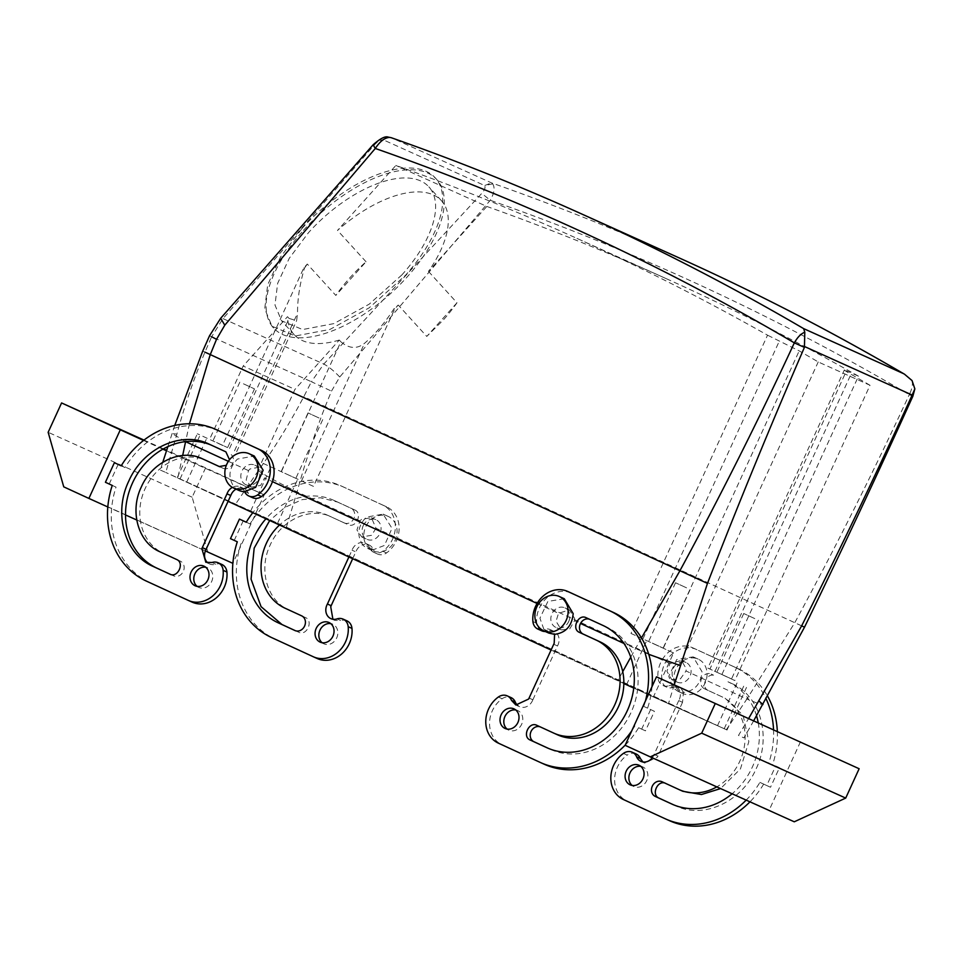 <?xml version="1.0" encoding="UTF-8"?>
<svg xmlns="http://www.w3.org/2000/svg" width="963" height="963" viewBox="0 0 963 963"><rect width="100%" height="100%" fill="white"/><g stroke="black" fill="none" stroke-linecap="round" stroke-linejoin="round"><path stroke-width="0.72" stroke-dasharray="4.82 3.61" d="M216.579 442.523L227.617 447.602L216.579 442.523M243.458 383.816L254.497 388.896L243.458 383.816M222.525 445.388L197.355 433.747L222.525 445.388L303.742 267.991L307.281 264.055L335.822 295.424A99.538 48.054 -42.3 0 1 349.665 278.03A99.538 48.054 -42.3 0 1 366.048 261.78L335.822 295.424M653.408 696.971L717.495 725.693L277.609 523.186L177.192 477.78L653.408 696.971L673.57 652.938L630.994 633.437L767.547 335.184A3204.142 2746.464 -65.7 0 0 574.947 237.5A3204.142 2746.464 -65.7 0 0 395.877 165.443L337.507 230.41A99.538 48.054 -42.3 0 1 441.499 200.749A99.538 48.054 -42.3 0 1 428.463 271.41L486.821 206.443L395.877 165.443M313.481 486.387L261.43 462.613L313.481 486.387L394.698 308.991L398.237 305.054A99.538 48.054 -42.3 0 1 394.023 308.69L394.698 308.991M261.43 462.613L294.955 389.389L243.17 366.036L209.645 439.26M229.543 448.421L289.056 318.416L287.492 316.695L243.17 366.036M289.056 318.416L296.616 320.703L297.543 313.168C297.435 299.204 299.734 284.254 304.416 268.292L303.742 267.991M366.048 261.78L337.507 230.41M551.077 650.037L623.843 683.525M633.75 688.076L726.367 729.689L286.396 527.146L165.768 472.46L228.087 501.338M162.771 462.288L160.231 470.016L165.768 472.46L176.891 434.096C184.222 406.699 193.575 379.386 204.95 352.145L211.631 336.749L311.422 381.733L303.778 396.696C289.983 422.853 274.816 447.542 258.277 470.787L235.658 503.974M753.752 720.661L743.954 737.887L738.489 735.455L748.708 718.386M284.795 473.266L295.834 478.346L284.795 473.266M281.328 471.774L340.854 341.769L339.289 340.047L294.955 389.389M339.289 340.047A99.538 48.054 -42.3 0 1 294.233 334.715A99.538 48.054 -42.3 0 1 287.492 316.695M401.932 274.864L369.262 304.127L333.86 323.616L302.599 329.551L281.557 320.775L274.985 305.018L277.645 283.363L289.249 258.301L308.449 232.721A99.538 48.054 -42.3 0 1 428.824 186.81A99.538 48.054 -42.3 0 1 401.932 274.864M428.463 271.41L456.992 302.779A99.538 48.054 -42.3 0 1 443.149 320.173L426.765 336.424L398.237 305.054M340.854 341.769C349.112 348.726 356.984 349.244 364.483 343.346C375.149 334.245 384.995 322.689 394.023 308.69M304.416 268.292A99.538 48.054 -42.3 0 1 307.281 264.055M870.022 385.284A3204.142 2746.464 -65.7 0 0 850.979 374.246C844.106 370.261 842.613 369.106 846.489 370.779L844.322 369.997L707.841 668.093L734.841 680.552L870.022 385.284L818.225 361.944A3204.142 2746.464 -65.7 0 0 799.194 350.893L767.547 335.184M721.949 674.437L858.49 376.184L846.489 370.779L709.948 669.02L734.841 680.552M858.49 376.184A3204.142 2746.464 -65.7 0 0 665.902 278.5A3204.142 2746.464 -65.7 0 0 486.821 206.443M673.57 652.938L630.994 633.437M652.288 643.103L663.314 648.183L652.288 643.103M641.478 637.951L630.753 657.187M622.724 671.68L617.728 680.721M674.232 684.813L668.406 703.857M245.902 484.714A10.762 9.221 114.3 0 1 241.942 471.051A10.762 9.221 114.3 0 1 245.12 466.838A10.762 9.221 114.3 0 1 254.75 465.105A10.762 9.221 114.3 0 1 258.698 478.767A10.762 9.221 114.3 0 1 255.532 482.981A10.762 9.221 114.3 0 1 245.902 484.714L251.331 487.17L260.744 485.34L264.536 477.985L272.433 481.632M251.331 487.17L246.191 480.043L248.49 470.606L249.935 469.005L259.348 467.175L264.536 477.985M182.681 455.487L177.77 478.166M574.55 620.714L574.658 618.499L569.374 609.904L558.504 613.323L556.06 621.291L561.357 629.898L569.699 628.911L574.55 620.714L580.508 623.458M492.659 183.849L484.666 185.546L491.407 182.838L492.659 183.849C495.138 187.568 494.332 193.045 490.251 200.28L339.746 377.002L331.477 391.134L325.121 406.699C314.335 434.686 304.982 463.095 297.073 491.9L286.396 527.146M677.182 682.117A10.762 9.221 -65.7 0 0 689.99 676.158A10.762 9.221 -65.7 0 0 691.109 670.994A10.762 9.221 -65.7 0 0 686.029 662.496A10.762 9.221 -65.7 0 0 673.233 668.442A10.762 9.221 -65.7 0 0 672.102 673.606A10.762 9.221 -65.7 0 0 677.182 682.117L671.753 679.661L666.89 671.259L669.983 663.579L681.419 660.425L686.294 668.828L686.029 670.97L746.915 699.006L726.367 729.689M671.753 679.661L680.432 678.843L686.029 670.97M376.015 528.242L371.586 535.308L361.739 536.945L356.936 529.975L359.969 520.863L361.57 519.334L371.405 517.697L376.015 528.242L669.983 663.579M456.992 302.779L426.765 336.424M683.044 657.211L818.225 361.944M319.066 418.002L308.028 412.922L319.066 418.002M303.393 230.434A110.3 53.254 -42.3 0 1 436.781 179.563A110.3 53.254 -42.3 0 1 406.976 277.139A110.3 53.254 -42.3 0 1 273.588 328.01A110.3 53.254 -42.3 0 1 303.393 230.434M709.948 669.02L707.841 668.093M686.559 587.839L675.52 582.759L686.559 587.839M189.458 423.768L185.594 441.608M568.724 621.496A10.762 9.221 -65.7 0 0 569.843 616.332A10.762 9.221 -65.7 0 0 564.763 607.822A10.762 9.221 -65.7 0 0 551.968 613.78A10.762 9.221 -65.7 0 0 550.836 618.944A10.762 9.221 -65.7 0 0 555.916 627.443A10.762 9.221 -65.7 0 0 568.724 621.496M388.089 137.071L383.154 139.779L484.666 185.546C485.629 187.472 484.654 190.096 481.765 193.394L323.797 364.05L311.422 381.733L331.477 391.134M680.275 258.421A3228.349 2767.229 114.3 0 0 491.407 182.838L391.616 137.853C388.571 136.854 385.742 137.504 383.154 139.779C380.277 139.984 377.34 141.705 374.342 144.968L222.995 318.609L211.631 336.749L209.501 335.846M911.817 395.781L909.277 394.686C873.104 472.664 834.909 548.729 794.692 622.88L746.915 699.006L758.338 703.628L762.961 704.519M363.207 525.726A10.762 9.221 114.3 0 1 366.385 521.501A10.762 9.221 114.3 0 1 376.015 519.767A10.762 9.221 114.3 0 1 379.964 533.442A10.762 9.221 114.3 0 1 376.798 537.655A10.762 9.221 114.3 0 1 367.168 539.388A10.762 9.221 114.3 0 1 363.207 525.726M912.045 380.566C913.02 384.201 912.093 388.908 909.277 394.686A3212.207 2753.386 -65.7 0 0 490.251 200.28L481.765 193.394M720.493 673.859L731.531 678.939L720.493 673.859M301.816 228.7A110.3 53.254 -42.3 0 1 435.192 177.818A110.3 53.254 -42.3 0 1 405.399 275.394L369.19 307.823L329.972 329.418L295.328 335.991L272.011 326.264L264.729 308.81L267.678 284.819L280.534 257.049L301.816 228.7M221.887 564.462A10.762 9.221 -65.7 0 0 215.748 564.222A10.762 9.221 -65.7 0 1 209.621 563.969L205.962 562.332M118.172 464.419L109.216 483.992L116.042 487.134A83.396 71.491 -65.7 0 0 150.192 582.82L192.094 602.104M121.23 465.827L124.997 467.561L121.206 465.851M219.191 430.967A83.396 71.491 -65.7 0 0 124.997 467.561M244.578 491.612A10.762 9.221 114.3 0 1 244.506 491.431L248.298 493.14A10.762 9.221 -65.7 0 0 252.595 497.702M248.298 493.14A10.762 9.221 -65.7 0 0 244 488.578A10.762 9.221 -65.7 0 0 236.055 489.132M230.747 495.512L226.955 493.802M207.839 562.874A10.762 9.221 -65.7 0 0 209.621 563.969M197.078 586.347A10.762 9.221 -65.7 0 0 198.859 587.454A10.762 9.221 -65.7 0 0 211.667 581.508A10.762 9.221 -65.7 0 0 207.707 567.833A10.762 9.221 -65.7 0 0 205.697 567.231M211.258 445.111A67.254 57.648 -65.7 0 1 212.558 445.676A67.254 57.648 -65.7 0 1 212.907 445.833L225.872 451.84M170.463 574.381L173.677 575.862A8.065 6.922 -65.7 0 0 173.713 575.874A8.065 6.922 -65.7 0 0 183.331 571.384A8.065 6.922 -65.7 0 0 180.394 561.176L163.638 553.472A51.111 43.817 -65.7 0 1 144.968 488.987A51.111 43.817 -65.7 0 1 205.649 460.266M222.947 468.235A8.065 6.922 -65.7 0 0 222.995 468.247A8.065 6.922 -65.7 0 0 232.601 463.757A8.065 6.922 -65.7 0 0 229.663 453.549M532.84 699.752L529.096 698.055L532.84 699.752A10.762 9.221 114.3 0 1 532.431 700.751A10.762 9.221 114.3 0 1 519.635 706.698A10.762 9.221 114.3 0 1 517.853 705.59M532.888 699.764L557.481 645.932A10.762 9.221 114.3 0 0 557.974 644.969A10.762 9.221 114.3 0 0 554.014 631.307A10.762 9.221 114.3 0 0 547.875 631.054A10.762 9.221 114.3 0 1 545.311 631.511M541.736 630.813A10.762 9.221 114.3 0 1 536.704 623.254A26.904 23.064 114.3 0 1 546.996 597.734A26.904 23.064 114.3 0 1 571.252 593.039M652.023 686.559A83.396 71.491 114.3 0 1 647.593 708.154L654.419 711.296L645.463 730.857L638.638 727.715A83.396 71.491 114.3 0 1 625.192 745.157M544.444 764.321A83.396 71.491 114.3 0 1 543.999 764.116L502.108 744.832A26.904 23.064 114.3 0 1 489.553 723.369A26.904 23.064 114.3 0 1 502.144 698.741A10.762 9.221 114.3 0 1 511.028 697.585M515.723 709.96A10.762 9.221 114.3 0 1 517.733 710.562A10.762 9.221 114.3 0 1 521.681 724.224A10.762 9.221 114.3 0 1 508.885 730.183A10.762 9.221 114.3 0 1 507.104 729.075M589.38 619.197A8.065 6.922 114.3 0 1 589.91 619.402A8.065 6.922 114.3 0 1 589.958 619.426L606.714 627.142A67.254 57.648 114.3 0 1 631.186 712.187A67.254 57.648 114.3 0 1 551.077 749.599A67.254 57.648 114.3 0 1 550.716 749.443L548.585 748.456M540.099 726.824A8.065 6.922 114.3 0 1 540.64 727.029A8.065 6.922 114.3 0 1 540.676 727.053L553.653 733.06M339.746 377.002C333.932 370.875 328.612 366.566 323.797 364.05L222.995 318.609L220.659 318.296M759.903 782.389L770.52 787.24L779.476 767.667L775.684 765.958L766.729 785.531L759.903 782.389A83.396 71.491 114.3 0 1 746.181 800.121M775.684 765.958L779.476 767.667M657.97 677.916L661.762 679.625A10.762 9.221 -65.7 0 0 666.793 687.197A10.762 9.221 -65.7 0 0 672.752 687.498A10.762 9.221 -65.7 0 0 672.932 687.438L669.141 685.728A10.762 9.221 114.3 0 1 663.001 685.487A10.762 9.221 114.3 0 1 657.97 677.916A26.904 23.064 114.3 0 1 668.334 652.336A26.904 23.064 114.3 0 1 692.662 647.774A26.904 23.064 114.3 0 1 692.806 647.846L734.697 667.13A83.396 71.491 114.3 0 1 766.139 698.957M773.53 729.581A83.396 71.491 114.3 0 1 768.859 762.816M669.141 685.728A10.762 9.221 114.3 0 1 675.28 685.981A10.762 9.221 114.3 0 1 679.24 699.644A10.762 9.221 114.3 0 1 678.746 700.607L682.538 702.316L683.441 692.421C694.612 690.989 700.799 684.091 702.027 671.729L693.143 656.85L676.736 659.511L668.767 676.303L672.752 687.498L677.651 691.181L683.441 692.421A10.762 9.221 114.3 0 0 679.071 687.69A10.762 9.221 114.3 0 0 672.932 687.438M682.538 702.316L657.934 756.148L654.106 754.414L678.746 700.607M654.106 754.414A10.762 9.221 114.3 0 1 653.696 755.413A10.762 9.221 114.3 0 1 652.276 757.785M756.533 715.798A67.254 57.648 114.3 0 0 727.98 681.804L731.772 683.513C760.144 695.551 771.82 736.43 756.148 768.775C741.907 801.782 703.375 819.549 675.773 805.826L673.643 804.839M758.206 722.671A67.254 57.648 114.3 0 1 732.109 793.777M721.263 696.478L704.507 688.774L721.263 696.478A51.111 43.817 114.3 0 1 745.049 739.921A51.111 43.817 114.3 0 1 716.797 786.867M704.507 688.774A8.065 6.922 114.3 0 1 701.57 678.566A8.065 6.922 114.3 0 1 711.188 674.076A8.065 6.922 114.3 0 1 711.224 674.088M348.907 556.963L352.049 550.198A10.762 9.221 -65.7 0 1 352.458 549.211A10.762 9.221 -65.7 0 1 365.266 543.252A10.762 9.221 -65.7 0 1 369.563 547.815A10.762 9.221 -65.7 0 0 373.861 552.365A10.762 9.221 -65.7 0 0 382.756 551.209A26.904 23.064 -65.7 0 0 395.348 526.58A26.904 23.064 -65.7 0 0 382.793 505.118L340.89 485.834A83.396 71.491 -65.7 0 0 340.457 485.629A83.396 71.491 -65.7 0 0 252.788 512.713M344.26 522.921L344.212 522.897A8.065 6.922 -65.7 0 0 344.26 522.921A8.065 6.922 -65.7 0 0 353.866 518.431A8.065 6.922 -65.7 0 0 350.929 508.223L334.173 500.507A67.254 57.648 -65.7 0 0 333.824 500.351A67.254 57.648 -65.7 0 0 265.944 518.768M344.212 522.897L327.456 515.181A51.111 43.817 -65.7 0 0 327.191 515.061A51.111 43.817 -65.7 0 0 279.523 525.016M754.775 618.595L743.737 613.515L754.775 618.595M373.114 144.787L374.342 144.968M116.042 487.134L112.25 485.424M105.424 482.282L109.216 483.992M207.755 551.775L192.155 497.209L205.588 467.862L264.247 494.862L232.89 563.355L63.751 486.857M205.384 550.956L136.746 520.008M125.527 514.952L107.82 506.971M264.247 494.862L166.515 450.804M162.879 449.167L143.547 440.44M243.23 520.802L234.262 540.363L230.482 538.654M244.506 491.431A10.762 9.221 -65.7 0 0 240.208 486.869A10.762 9.221 -65.7 0 0 233.889 486.688A10.762 9.221 -65.7 0 0 232.36 487.374M226.341 465.31L229.519 459.748M553.737 644.247L557.517 645.956M553.689 644.223L557.481 645.932M564.294 598.757L547.887 601.418L539.93 618.21L543.902 629.405A10.762 9.221 114.3 0 0 544.083 629.357A10.762 9.221 114.3 0 1 550.222 629.597A10.762 9.221 114.3 0 1 554.592 634.328M548.814 633.088L543.902 629.405A10.762 9.221 114.3 0 1 541.88 629.79M645.427 700.98A83.396 71.491 114.3 0 1 643.802 706.445L647.593 708.154M654.419 711.296L643.802 706.445M800.494 741.739L769.136 810.232L794.27 821.8M625.131 745.302L769.136 810.232M650.627 709.587L641.671 729.147L645.463 730.857M770.52 787.24L766.729 785.531M638.638 727.715L641.671 729.147M634.846 726.006A83.396 71.491 114.3 0 1 631.776 730.797M636.086 753.957A10.762 9.221 -65.7 0 0 627.202 755.112L623.41 753.403M669.502 820.693A83.396 71.491 114.3 0 1 669.056 820.5L627.166 801.216A26.904 23.064 114.3 0 1 614.611 779.753A26.904 23.064 114.3 0 1 627.202 755.112M763.683 784.099A83.396 71.491 114.3 0 1 749.972 801.83M661.762 679.625A26.904 23.064 114.3 0 1 672.126 654.046A26.904 23.064 114.3 0 1 696.454 649.483A26.904 23.064 114.3 0 1 696.598 649.556L738.489 668.84A83.396 71.491 114.3 0 1 767.655 696.261M777.322 731.29A83.396 71.491 114.3 0 1 772.651 764.526M682.574 702.328L678.783 700.619M640.901 761.372L644.692 763.081L657.488 757.123L657.898 756.124L654.154 754.438M644.692 763.081L642.899 761.974M640.78 766.331A10.762 9.221 114.3 0 1 642.778 766.933A10.762 9.221 114.3 0 1 646.739 780.608A10.762 9.221 114.3 0 1 633.943 786.554A10.762 9.221 114.3 0 1 632.161 785.447M665.156 783.196L678.71 789.431M725.055 698.187L743.099 715.316L748.841 741.63L740.451 768.895L720.589 788.577M708.299 690.483C699.981 687.197 707.119 671.62 715.015 675.797L711.188 674.076M332.897 619.245L334.667 620.353L340.806 620.593L337.026 618.896M352.687 558.696L355.804 551.895L352.013 550.186L355.841 551.907L356.25 550.908A10.762 9.221 -65.7 0 1 362.738 544.769C356.539 535.344 357.718 526.147 366.265 517.155L383.118 514.122L391.989 528.302L384.49 545.419L373.427 549.692A10.762 9.221 -65.7 0 0 377.652 554.074A10.762 9.221 -65.7 0 0 386.536 552.918A26.904 23.064 -65.7 0 0 399.127 528.29A26.904 23.064 -65.7 0 0 386.584 506.827L344.682 487.543A83.396 71.491 -65.7 0 0 344.248 487.338A83.396 71.491 -65.7 0 0 250.055 523.944L246.263 522.235M367.637 548.453A18.827 16.142 114.3 0 0 373.427 549.692A10.762 9.221 -65.7 0 1 373.355 549.524A10.762 9.221 -65.7 0 0 369.046 544.962A10.762 9.221 -65.7 0 0 362.738 544.769A18.827 16.142 114.3 0 0 367.637 548.453L372.693 550.74A18.827 16.142 114.3 0 1 371.321 519.43A18.827 16.142 114.3 0 1 388.173 516.397A18.827 16.142 114.3 0 1 389.546 547.694A18.827 16.142 114.3 0 1 372.693 550.74M246.287 522.199L250.055 523.944M237.307 541.796L234.262 540.363M241.099 543.505A83.396 71.491 -65.7 0 0 275.249 639.203L317.14 658.487M346.945 620.846A10.762 9.221 -65.7 0 0 340.806 620.593M322.136 642.73A10.762 9.221 -65.7 0 0 323.917 643.838A10.762 9.221 -65.7 0 0 336.725 637.879A10.762 9.221 -65.7 0 0 332.765 624.217A10.762 9.221 -65.7 0 0 330.754 623.615M327.191 515.061L348.004 524.606C355.901 528.795 363.039 513.219 354.721 509.933L350.929 508.223M327.456 515.181L331.248 516.89C310.267 506.466 280.991 519.96 270.17 545.046C258.253 569.627 267.124 600.695 288.683 609.844L284.904 608.135M295.521 630.765L298.723 632.234C306.631 636.423 313.757 620.846 305.452 617.56L288.683 609.844M354.721 509.933L337.604 502.06L320.414 497.763L302.25 499.616L284.807 507.441L269.712 520.501M238.8 490.372A18.827 16.142 114.3 0 1 233.889 486.688C227.689 477.263 228.869 468.054 237.428 459.062L254.268 456.029M205.588 467.862L166.671 450.311M163.433 448.854L144.005 440.091M192.155 497.209L48.15 432.291M673.823 678.578A18.827 16.142 -65.7 0 0 682.707 693.456A18.827 16.142 -65.7 0 0 707.083 674.004A18.827 16.142 -65.7 0 0 698.187 659.125A18.827 16.142 -65.7 0 0 673.823 678.578M186.653 482.174L206.816 438.153M180.009 479.02L200.16 434.987M250.741 510.908L270.904 466.886M234.527 450.792L297.543 313.168M626.552 684.693L646.703 640.66M277.609 523.186L297.772 479.153M642.995 638.842L779.549 340.601M648.749 654.334L623.928 643.44M537.077 603.464L558.504 613.323M228.375 461.337L248.49 470.606M185.534 441.62L172.1 433.567L176.891 434.096M359.969 520.863L297.073 491.9C281.136 484.124 268.208 477.082 258.277 470.787M717.495 725.693L737.658 681.672M724.152 728.859L744.315 684.825M301.479 480.97L364.483 343.346M714.931 671.392L850.979 374.246M663.146 648.051L799.194 350.893M202.699 351.182L204.95 352.145M801.649 625.866L303.778 396.696M580.484 213.437A3228.349 2767.229 -65.7 0 0 391.616 137.853M211.968 562.512L215.748 564.222M146.4 581.11L150.192 582.82M212.907 445.833L209.115 444.136M180.394 561.176L176.602 559.479M159.846 551.763L163.638 553.472M544.083 629.357L547.875 631.054M532.912 621.544L536.704 623.254M540.207 762.407L543.999 764.116M498.316 743.123L502.108 744.832M498.353 697.031L502.144 698.741M586.166 617.716L589.958 619.426M540.64 727.029L536.848 725.32L540.676 727.053M547.646 748.058L550.716 749.443M602.922 625.432L606.714 627.142M623.374 799.507L627.166 801.216M669.056 820.5L665.264 818.791M734.697 667.13L738.489 668.84M696.598 649.556L692.806 647.846M727.98 681.804L731.772 683.513M661.954 781.715L665.734 783.425M373.355 549.524L369.563 547.815M386.536 552.918L382.756 551.209M386.584 506.827L382.793 505.118M344.682 487.543L340.89 485.834M275.249 639.203L271.458 637.494M305.452 617.56L301.66 615.851M337.965 502.217L334.173 500.507M254.497 388.896L227.617 447.602M239.823 382.179L212.943 440.885M177.192 477.78L197.355 433.747M236.633 451.731L296.616 320.703M294.233 334.715L281.557 320.775M441.499 200.749L428.824 186.81M665.902 278.5L574.947 237.5M174.736 425.441L167.875 446.615M726.957 730.098L747.119 686.065M308.028 412.922L281.16 471.629M322.713 419.651L295.834 478.346M675.52 582.759L648.641 641.466M690.194 589.476L663.314 648.183M254.75 465.105L259.36 467.175M561.357 629.898L555.916 627.443M569.374 609.904L564.763 607.822M686.029 662.496L681.419 660.413M361.739 536.945L367.168 539.388M371.405 517.697L376.015 519.767M436.781 179.563L435.192 177.818M273.588 328.01L272.011 326.264M743.737 613.515L716.857 672.222M758.411 620.232L731.531 678.939M244 488.578L240.208 486.869M198.859 587.454L195.08 585.745M207.707 567.833L203.915 566.124M212.558 445.676L208.766 443.967M222.995 468.247L219.203 466.537M515.963 705.036L519.635 706.698M550.222 629.597L554.014 631.307M513.941 708.852L517.733 710.562M505.094 728.473L508.885 730.183M586.13 617.692L589.91 619.402M547.285 747.89L551.077 749.599M692.662 647.774L696.454 649.483M666.793 687.197L663.001 685.487M675.28 685.981L679.071 687.69M630.151 784.845L633.943 786.554M638.999 765.236L642.778 766.933M661.906 781.703L665.698 783.413M334.667 620.353L330.887 618.643M369.046 544.962L365.266 543.252M377.652 554.074L373.861 552.365M344.248 487.338L340.457 485.629M332.765 624.217L328.973 622.507M323.917 643.838L320.137 642.128M337.604 502.06L333.824 500.351M383.118 514.122L388.173 516.397M682.707 693.456L677.663 691.181M698.187 659.125L693.143 656.85"/><path stroke-width="1.44" d="M623.843 683.525L633.75 688.076M228.087 501.338L551.077 650.037M630.753 657.187L622.724 671.68M903.426 373.596L904.486 374.186C831.743 331.609 757.002 293.017 680.275 258.421A3228.349 2767.229 114.3 0 1 903.426 373.596L803.636 328.612L804.803 332.211L804.418 347.366C770.472 425.79 738.164 504.468 707.468 583.397L674.232 684.813M185.594 441.608L182.681 455.487M904.486 374.186L912.045 380.566L914.85 388.896L911.817 395.781C876.354 473.519 839.64 550.222 801.649 625.866L748.708 718.386M804.418 347.366L794.331 342.864C758.146 420.843 719.951 496.908 679.746 571.059L641.478 637.951M803.636 328.612A3228.349 2767.229 -65.7 0 0 580.484 213.437C518.503 185.498 455.415 160.243 391.207 137.697L389.582 137.384C384.622 137.745 379.867 141.441 375.293 148.458L224.788 325.169L216.531 339.313L210.163 354.878L189.458 423.768M216.531 339.313L211.631 336.749M224.788 325.169L220.659 318.296L209.501 335.846L202.699 351.182L174.736 425.441M911.817 395.781L912.852 396.25C877.955 473.375 841.843 550.342 804.514 627.178L753.752 720.661M804.803 332.211C800.975 333.692 797.496 337.243 794.331 342.864A3212.207 2753.386 -65.7 0 0 375.293 148.458L373.102 144.799L220.659 318.296M226.919 572.034A10.762 9.221 -65.7 0 0 221.887 564.462L218.107 562.753A10.762 9.221 114.3 0 1 223.127 570.325L226.919 572.034A26.904 23.064 -65.7 0 1 216.567 597.614A26.904 23.064 -65.7 0 1 192.227 602.176L188.447 600.467A26.904 23.064 -65.7 0 0 212.775 595.904A26.904 23.064 -65.7 0 0 223.127 570.325M188.579 600.527L192.094 602.104A26.904 23.064 -65.7 0 0 192.227 602.176M114.38 462.709L121.23 465.827L114.38 462.709L105.424 482.282L112.25 485.424A83.396 71.491 -65.7 0 0 146.4 581.11L188.303 600.394A26.904 23.064 -65.7 0 0 188.447 600.467M261.479 496.547L257.699 494.838A10.762 9.221 114.3 0 1 248.803 495.993L252.595 497.702A10.762 9.221 -65.7 0 0 261.479 496.547A26.904 23.064 -65.7 0 0 274.082 471.906A26.904 23.064 -65.7 0 0 261.527 450.443L219.624 431.159A83.396 71.491 -65.7 0 0 219.191 430.967L215.399 429.257A83.396 71.491 -65.7 0 0 121.206 465.851M236.055 489.132A10.762 9.221 -65.7 0 0 231.192 494.537A10.762 9.221 -65.7 0 0 230.783 495.536L227.003 493.826L227.4 492.827A10.762 9.221 -65.7 0 1 232.36 487.374M227.003 493.826L202.314 547.622L206.106 549.331L230.747 495.512M206.154 549.343A10.762 9.221 -65.7 0 0 205.661 550.306A10.762 9.221 -65.7 0 0 207.839 562.874M205.697 567.231A10.762 9.221 -65.7 0 0 194.911 573.792A10.762 9.221 -65.7 0 0 197.078 586.347M211.258 445.111A67.254 57.648 -65.7 0 0 132.112 483.835A67.254 57.648 -65.7 0 0 156.909 568.146L170.463 574.381M219.733 466.754L206.19 460.519A51.111 43.817 -65.7 0 0 205.926 460.386A51.111 43.817 -65.7 0 0 205.649 460.266M517.853 705.59A10.762 9.221 114.3 0 1 515.337 702.135A10.762 9.221 114.3 0 0 511.028 697.585L507.248 695.876A10.762 9.221 114.3 0 1 511.546 700.426L515.337 702.135M545.311 631.511A10.762 9.221 114.3 0 1 541.736 630.813L537.944 629.104A10.762 9.221 114.3 0 1 532.912 621.544A26.904 23.064 114.3 0 1 543.276 595.965A26.904 23.064 114.3 0 1 567.604 591.402A26.904 23.064 114.3 0 1 567.749 591.463L609.651 610.747A83.396 71.491 114.3 0 1 645.427 700.98M571.252 593.039A26.904 23.064 114.3 0 1 571.396 593.112A26.904 23.064 114.3 0 1 571.541 593.172L613.431 612.456A83.396 71.491 114.3 0 1 652.023 686.559M625.192 745.157A83.396 71.491 114.3 0 1 544.444 764.321L540.652 762.612A83.396 71.491 114.3 0 1 540.207 762.407L498.316 743.123A26.904 23.064 114.3 0 1 485.761 721.672A26.904 23.064 114.3 0 1 498.353 697.031A10.762 9.221 114.3 0 1 507.248 695.876M507.104 729.075A10.762 9.221 114.3 0 1 504.925 716.508A10.762 9.221 114.3 0 1 515.723 709.96M586.13 617.692L586.166 617.716C578.269 613.527 571.131 629.104 579.449 632.39L583.241 634.099A8.065 6.922 114.3 0 1 580.171 624.205A8.065 6.922 114.3 0 1 589.38 619.197M583.241 634.099L599.997 641.815A51.111 43.817 114.3 0 1 618.595 706.457A51.111 43.817 114.3 0 1 557.709 734.889A51.111 43.817 114.3 0 1 557.445 734.769M548.585 748.456L533.959 741.727A8.065 6.922 114.3 0 1 530.89 731.832A8.065 6.922 114.3 0 1 540.099 726.824M746.181 800.121A83.396 71.491 114.3 0 1 665.71 818.995A83.396 71.491 114.3 0 1 665.264 818.791L623.374 799.507A26.904 23.064 114.3 0 1 610.819 778.044A26.904 23.064 114.3 0 1 623.41 753.403A10.762 9.221 114.3 0 1 632.294 752.247A10.762 9.221 114.3 0 1 636.603 756.81A10.762 9.221 114.3 0 0 640.901 761.372A10.762 9.221 114.3 0 0 652.276 757.785M766.139 698.957A83.396 71.491 114.3 0 1 773.53 729.581M642.947 778.898A10.762 9.221 114.3 0 1 630.151 784.845A10.762 9.221 114.3 0 1 626.191 771.182A10.762 9.221 114.3 0 1 638.999 765.236A10.762 9.221 114.3 0 1 642.947 778.898M756.533 715.798A67.254 57.648 114.3 0 1 758.206 722.671M732.109 793.777A67.254 57.648 114.3 0 1 672.343 804.274A67.254 57.648 114.3 0 1 671.981 804.117L655.225 796.401A8.065 6.922 114.3 0 1 652.288 786.193A8.065 6.922 114.3 0 1 661.906 781.703A8.065 6.922 114.3 0 1 661.954 781.715L678.71 789.431A51.111 43.817 114.3 0 0 678.975 789.564L682.49 791.141M716.797 786.867A51.111 43.817 114.3 0 1 678.975 789.564M332.897 619.245L330.718 606.69L331.212 605.727L327.42 604.018A10.762 9.221 -65.7 0 0 326.926 604.981A10.762 9.221 -65.7 0 0 330.887 618.643A10.762 9.221 -65.7 0 0 337.026 618.896A10.762 9.221 -65.7 0 1 343.153 619.137A10.762 9.221 -65.7 0 1 348.185 626.696A26.904 23.064 -65.7 0 1 337.832 652.276A26.904 23.064 -65.7 0 1 313.493 656.838A26.904 23.064 -65.7 0 1 313.36 656.778L271.458 637.494A83.396 71.491 -65.7 0 1 237.307 541.796L230.482 538.654L239.438 519.093L246.263 522.235A83.396 71.491 -65.7 0 1 252.788 512.713M327.42 604.018L348.907 556.963M332.933 636.17A10.762 9.221 -65.7 0 0 328.973 622.507A10.762 9.221 -65.7 0 0 316.177 628.454A10.762 9.221 -65.7 0 0 320.137 642.128A10.762 9.221 -65.7 0 0 332.933 636.17M279.523 525.016A51.111 43.817 -65.7 0 0 284.904 608.135L301.66 615.851A8.065 6.922 -65.7 0 1 304.597 626.058A8.065 6.922 -65.7 0 1 294.979 630.548A8.065 6.922 -65.7 0 1 294.943 630.524L278.175 622.808A67.254 57.648 -65.7 0 1 265.944 518.768M202.362 547.634A10.762 9.221 -65.7 0 0 201.869 548.597L205.829 562.272L211.968 562.512A10.762 9.221 114.3 0 1 218.107 562.753M120.243 429.943L88.885 498.425L63.751 486.857L48.15 432.291L61.584 402.943L143.547 440.44M232.877 563.343L205.384 550.956M136.746 520.008L125.527 514.952M107.82 506.971L88.885 498.425M166.515 450.804L162.879 449.167M246.287 522.199L239.438 519.093M257.699 494.838A26.904 23.064 -65.7 0 0 270.29 470.197A26.904 23.064 -65.7 0 0 257.735 448.746L215.844 429.45A83.396 71.491 -65.7 0 0 215.399 429.257M248.803 495.993A10.762 9.221 114.3 0 1 244.578 491.612A18.827 16.142 114.3 0 1 238.8 490.372L233.744 488.097A18.827 16.142 114.3 0 1 232.372 456.787A18.827 16.142 114.3 0 1 249.224 453.754A18.827 16.142 114.3 0 1 250.597 485.051A18.827 16.142 114.3 0 1 233.744 488.097M202.314 547.622L206.106 549.331M191.119 572.082A10.762 9.221 -65.7 0 0 195.08 585.745A10.762 9.221 -65.7 0 0 207.876 579.798A10.762 9.221 -65.7 0 0 203.915 566.124A10.762 9.221 -65.7 0 0 191.119 572.082M208.766 443.967L225.872 451.84L229.519 459.748M209.115 444.136C181.526 430.401 142.993 448.168 128.753 481.175C113.068 513.52 124.757 554.399 153.129 566.437L169.921 574.165M169.97 574.189L169.885 574.153C177.782 578.33 184.908 562.753 176.602 559.479L159.846 551.763C138.287 542.602 129.403 511.546 141.32 486.965C152.142 461.867 181.429 448.373 202.399 458.809L205.926 460.386M226.341 465.31L219.203 466.537L206.19 460.519M529.048 698.043L529.048 698.043A10.762 9.221 114.3 0 1 528.651 699.042L515.843 704.988L511.546 700.426M529.096 698.055L554.182 643.26L554.592 634.328C565.763 632.908 571.962 626.01 573.178 613.636L564.294 598.757L559.238 596.482A18.827 16.142 -65.7 0 0 534.874 615.935A18.827 16.142 -65.7 0 0 543.758 630.813A18.827 16.142 -65.7 0 0 568.122 611.361A18.827 16.142 -65.7 0 0 559.238 596.482M541.88 629.79A10.762 9.221 114.3 0 1 537.944 629.104M656.489 676.82L625.131 745.302L650.266 756.882L794.27 821.8L845.707 798.086L859.14 768.739L656.489 676.82L859.14 768.739M631.776 730.797A83.396 71.491 114.3 0 1 540.652 762.612M501.133 714.799A10.762 9.221 114.3 0 1 513.941 708.852A10.762 9.221 114.3 0 1 517.889 722.515A10.762 9.221 114.3 0 1 505.094 728.473A10.762 9.221 114.3 0 1 501.133 714.799M579.449 632.39L596.205 640.106A51.111 43.817 114.3 0 1 614.803 704.747A51.111 43.817 114.3 0 1 553.918 733.18A51.111 43.817 114.3 0 1 553.653 733.06L536.897 725.344C528.988 721.155 521.862 736.731 530.168 740.017L533.959 741.727M586.166 617.716L602.922 625.432A67.254 57.648 114.3 0 1 627.395 710.477A67.254 57.648 114.3 0 1 547.285 747.89A67.254 57.648 114.3 0 1 546.936 747.733L530.168 740.017M389.582 137.384L388.089 137.071C385.188 135.988 380.192 138.564 373.102 144.799M642.899 761.974L640.383 758.519A10.762 9.221 -65.7 0 0 636.086 753.957L632.294 752.247M749.972 801.83A83.396 71.491 114.3 0 1 669.502 820.693L665.71 818.995M767.655 696.261A83.396 71.491 114.3 0 1 777.322 731.29M632.161 785.447A10.762 9.221 114.3 0 1 629.983 772.892A10.762 9.221 114.3 0 1 640.78 766.331M673.643 804.839L659.017 798.11C650.711 794.824 657.837 779.248 665.734 783.425M720.589 788.577L701.461 794.523L682.767 791.273M331.212 605.727L327.372 603.994M331.164 605.703L352.687 558.696M313.637 656.91L317.14 658.487A26.904 23.064 -65.7 0 0 317.284 658.548A26.904 23.064 -65.7 0 0 341.624 653.985A26.904 23.064 -65.7 0 0 351.976 628.406A10.762 9.221 -65.7 0 0 346.945 620.846L343.153 619.137M330.754 623.615A10.762 9.221 -65.7 0 0 319.969 630.163A10.762 9.221 -65.7 0 0 322.136 642.73M269.712 520.501L254.172 548.128L251.066 579.148L261.069 606.654L281.966 624.518L295.521 630.765M249.224 453.754L254.268 456.029L263.14 470.209L255.64 487.338L244.578 491.612M166.671 450.311L163.433 448.854M144.005 440.091L61.584 402.943M543.758 630.813L548.814 633.088L554.592 634.328M650.266 756.882L701.702 733.168L715.136 703.821M701.702 733.168L845.707 798.086M680.119 665.493L648.749 654.334M272.433 481.632L537.077 603.464M185.534 441.62L228.375 461.337M580.508 623.458L623.928 643.44M759.097 701.1L762.961 704.519M804.743 346.632L912.142 395.047M707.468 583.397L204.95 352.145M801.649 625.866L804.514 627.178M219.624 431.159L215.844 429.45M257.735 448.746L261.527 450.443M156.909 568.146L153.129 566.437M567.749 591.463L571.541 593.172M609.651 610.747L613.431 612.456M596.205 640.106L599.997 641.815M546.936 747.733L547.646 748.058M640.383 758.519L636.603 756.81M671.981 804.117L672.704 804.43M655.225 796.401L659.017 798.11M351.976 628.406L348.185 626.696M281.966 624.518L278.175 622.808M167.875 446.615L162.771 462.288M912.852 396.25L914.85 388.896M680.275 258.421L580.484 213.437M567.604 591.402L571.396 593.112M553.918 733.18L557.709 734.889M317.284 658.548L313.493 656.838M391.207 137.697L388.089 137.071"/></g></svg>
